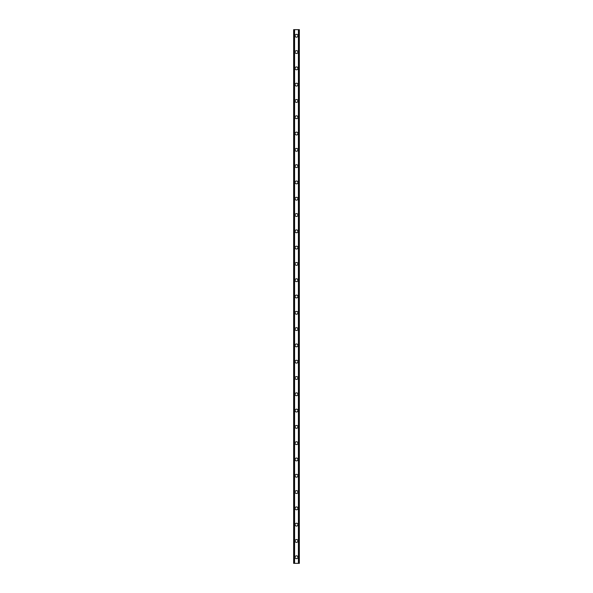 <?xml version="1.0" encoding="UTF-8"?>
<svg xmlns="http://www.w3.org/2000/svg" width="593" height="593" viewBox="0 0 593 593"><rect width="100%" height="100%" fill="white"/><g stroke="black" fill="none" stroke-linecap="round" stroke-linejoin="round"><path stroke-width="0.89" d="M295.077 557.242A1.423 1.423 0 0 1 296.5 555.811A1.423 1.423 0 0 1 297.923 557.242A1.423 1.423 0 0 1 296.5 558.665A1.423 1.423 0 0 1 295.077 557.242M295.077 540.942A1.423 1.423 0 0 1 296.5 539.519A1.423 1.423 0 0 1 297.923 540.942A1.423 1.423 0 0 1 296.5 542.365A1.423 1.423 0 0 1 295.077 540.942M295.077 524.649A1.423 1.423 0 0 1 296.5 523.219A1.423 1.423 0 0 1 297.923 524.649A1.423 1.423 0 0 1 296.5 526.073A1.423 1.423 0 0 1 295.077 524.649M295.077 508.349A1.423 1.423 0 0 1 296.5 506.926A1.423 1.423 0 0 1 297.923 508.349A1.423 1.423 0 0 1 296.5 509.78A1.423 1.423 0 0 1 295.077 508.349M295.077 492.057A1.423 1.423 0 0 1 296.5 490.626A1.423 1.423 0 0 1 297.923 492.057A1.423 1.423 0 0 1 296.5 493.48A1.423 1.423 0 0 1 295.077 492.057M295.077 475.756A1.423 1.423 0 0 1 296.5 474.333A1.423 1.423 0 0 1 297.923 475.756A1.423 1.423 0 0 1 296.5 477.187A1.423 1.423 0 0 1 295.077 475.756M295.077 459.464A1.423 1.423 0 0 1 296.5 458.033A1.423 1.423 0 0 1 297.923 459.464A1.423 1.423 0 0 1 296.5 460.887A1.423 1.423 0 0 1 295.077 459.464M295.077 443.164A1.423 1.423 0 0 1 296.5 441.741A1.423 1.423 0 0 1 297.923 443.164A1.423 1.423 0 0 1 296.5 444.594A1.423 1.423 0 0 1 295.077 443.164M295.077 426.871A1.423 1.423 0 0 1 296.5 425.44A1.423 1.423 0 0 1 297.923 426.871A1.423 1.423 0 0 1 296.5 428.294A1.423 1.423 0 0 1 295.077 426.871M295.077 410.571A1.423 1.423 0 0 1 296.5 409.148A1.423 1.423 0 0 1 297.923 410.571A1.423 1.423 0 0 1 296.5 412.002A1.423 1.423 0 0 1 295.077 410.571M295.077 394.278A1.423 1.423 0 0 1 296.5 392.848A1.423 1.423 0 0 1 297.923 394.278A1.423 1.423 0 0 1 296.5 395.701A1.423 1.423 0 0 1 295.077 394.278M295.077 377.978A1.423 1.423 0 0 1 296.5 376.555A1.423 1.423 0 0 1 297.923 377.978A1.423 1.423 0 0 1 296.5 379.409A1.423 1.423 0 0 1 295.077 377.978M295.077 361.686A1.423 1.423 0 0 1 296.5 360.262A1.423 1.423 0 0 1 297.923 361.686A1.423 1.423 0 0 1 296.5 363.109A1.423 1.423 0 0 1 295.077 361.686M295.077 345.385A1.423 1.423 0 0 1 296.5 343.962A1.423 1.423 0 0 1 297.923 345.385A1.423 1.423 0 0 1 296.5 346.816A1.423 1.423 0 0 1 295.077 345.385M295.077 329.093A1.423 1.423 0 0 1 296.5 327.67A1.423 1.423 0 0 1 297.923 329.093A1.423 1.423 0 0 1 296.5 330.516A1.423 1.423 0 0 1 295.077 329.093M295.077 312.793A1.423 1.423 0 0 1 296.5 311.369A1.423 1.423 0 0 1 297.923 312.793A1.423 1.423 0 0 1 296.5 314.223A1.423 1.423 0 0 1 295.077 312.793M295.077 296.5A1.423 1.423 0 0 1 296.5 295.077A1.423 1.423 0 0 1 297.923 296.5A1.423 1.423 0 0 1 296.5 297.923A1.423 1.423 0 0 1 295.077 296.5M295.077 280.207A1.423 1.423 0 0 1 296.5 278.777A1.423 1.423 0 0 1 297.923 280.207A1.423 1.423 0 0 1 296.5 281.631A1.423 1.423 0 0 1 295.077 280.207M295.077 263.907A1.423 1.423 0 0 1 296.5 262.484A1.423 1.423 0 0 1 297.923 263.907A1.423 1.423 0 0 1 296.5 265.33A1.423 1.423 0 0 1 295.077 263.907M295.077 247.615A1.423 1.423 0 0 1 296.5 246.184A1.423 1.423 0 0 1 297.923 247.615A1.423 1.423 0 0 1 296.5 249.038A1.423 1.423 0 0 1 295.077 247.615M295.077 231.314A1.423 1.423 0 0 1 296.5 229.891A1.423 1.423 0 0 1 297.923 231.314A1.423 1.423 0 0 1 296.5 232.738A1.423 1.423 0 0 1 295.077 231.314M295.077 215.022A1.423 1.423 0 0 1 296.5 213.591A1.423 1.423 0 0 1 297.923 215.022A1.423 1.423 0 0 1 296.5 216.445A1.423 1.423 0 0 1 295.077 215.022M295.077 198.722A1.423 1.423 0 0 1 296.5 197.299A1.423 1.423 0 0 1 297.923 198.722A1.423 1.423 0 0 1 296.5 200.152A1.423 1.423 0 0 1 295.077 198.722M295.077 182.429A1.423 1.423 0 0 1 296.5 180.998A1.423 1.423 0 0 1 297.923 182.429A1.423 1.423 0 0 1 296.5 183.852A1.423 1.423 0 0 1 295.077 182.429M295.077 166.129A1.423 1.423 0 0 1 296.5 164.706A1.423 1.423 0 0 1 297.923 166.129A1.423 1.423 0 0 1 296.5 167.56A1.423 1.423 0 0 1 295.077 166.129M295.077 149.836A1.423 1.423 0 0 1 296.5 148.406A1.423 1.423 0 0 1 297.923 149.836A1.423 1.423 0 0 1 296.5 151.259A1.423 1.423 0 0 1 295.077 149.836M295.077 133.536A1.423 1.423 0 0 1 296.5 132.113A1.423 1.423 0 0 1 297.923 133.536A1.423 1.423 0 0 1 296.5 134.967A1.423 1.423 0 0 1 295.077 133.536M295.077 117.244A1.423 1.423 0 0 1 296.5 115.813A1.423 1.423 0 0 1 297.923 117.244A1.423 1.423 0 0 1 296.5 118.667A1.423 1.423 0 0 1 295.077 117.244M295.077 100.943A1.423 1.423 0 0 1 296.5 99.52A1.423 1.423 0 0 1 297.923 100.943A1.423 1.423 0 0 1 296.5 102.374A1.423 1.423 0 0 1 295.077 100.943M295.077 84.651A1.423 1.423 0 0 1 296.5 83.22A1.423 1.423 0 0 1 297.923 84.651A1.423 1.423 0 0 1 296.5 86.074A1.423 1.423 0 0 1 295.077 84.651M295.077 68.351A1.423 1.423 0 0 1 296.5 66.927A1.423 1.423 0 0 1 297.923 68.351A1.423 1.423 0 0 1 296.5 69.781A1.423 1.423 0 0 1 295.077 68.351M295.077 52.058A1.423 1.423 0 0 1 296.5 50.635A1.423 1.423 0 0 1 297.923 52.058A1.423 1.423 0 0 1 296.5 53.481A1.423 1.423 0 0 1 295.077 52.058M295.077 35.758A1.423 1.423 0 0 1 296.5 34.335A1.423 1.423 0 0 1 297.923 35.758A1.423 1.423 0 0 1 296.5 37.189A1.423 1.423 0 0 1 295.077 35.758M299.02 29.65L293.646 29.65L293.646 563.35L299.354 563.35L299.354 29.65L299.02 563.35M294.462 29.65L294.469 563.35L294.462 29.65M298.538 563.35L298.531 29.65L298.538 563.35M293.646 29.65L293.646 563.35M294.595 29.65L294.595 563.35M298.405 29.65L298.405 563.35M299.354 29.65L299.354 563.35M293.683 29.65L293.683 563.35M293.906 29.65L293.906 563.35M293.98 29.65L293.98 563.35M294.499 29.65L294.499 563.35M298.501 29.65L298.501 563.35M299.094 29.65L299.094 563.35M299.317 29.65L299.317 563.35"/></g></svg>
